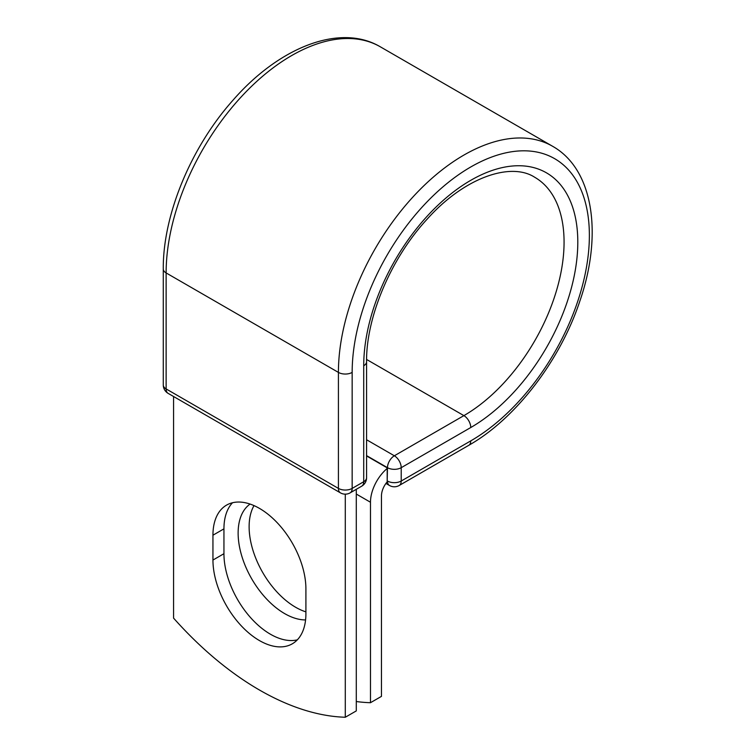 <?xml version="1.0" encoding="UTF-8"?>
<svg xmlns="http://www.w3.org/2000/svg" width="755" height="755" viewBox="0 0 755 755"><rect width="100%" height="100%" fill="white"/><g stroke="black" fill="none" stroke-linecap="round" stroke-linejoin="round"><path stroke-width="1.13" d="M259.427 640.561A65.732 37.948 -120 0 0 292.298 643.817A65.732 37.948 -120 0 0 305.907 613.721L305.907 588.872A65.732 37.948 -120 0 0 277.217 522.724A65.732 37.948 -120 0 0 226.566 505.114A65.732 37.948 -120 0 0 212.948 535.201L212.948 560.05A65.732 37.948 -120 0 0 259.427 640.561M232.521 502.736A65.732 37.948 -120 0 0 223.942 528.859L223.942 553.708A65.732 37.948 -120 0 0 270.422 634.219A65.732 37.948 -120 0 0 297.328 639.844M305.907 611.861A65.732 37.948 60 0 1 295.601 607.247A65.732 37.948 60 0 1 254.01 505.605M305.577 619.93A65.732 37.948 60 0 1 284.616 613.588A65.732 37.948 60 0 1 242.147 557.237A65.732 37.948 60 0 1 250.075 504.066M356.284 701.527A283.333 163.58 -120 0 0 370.478 702.707L370.478 502.245A30.304 17.497 -60 0 1 387.192 468.459L387.192 480.869L387.475 467.685L366.571 455.614M370.478 702.707L381.464 696.365L381.464 495.903A14.77 8.522 -60 0 1 387.239 481.784A9.711 5.606 -60 0 1 387.192 480.869M387.192 468.459L387.192 467.845L366.571 455.945M345.29 494.148L345.29 717.25L356.284 710.908L356.284 489.306M345.29 717.25A283.333 163.58 60 0 1 173.565 618.109L173.565 396.507M370.478 502.245L356.284 494.044M470.761 440.882L401.216 481.029A9.711 5.606 60 0 1 399.206 485.484L468.751 445.327A9.711 5.606 -120 0 0 470.761 440.882A167.733 96.838 -60 0 0 589.372 235.447A167.733 96.838 -60 0 0 470.761 166.978A167.733 96.838 -60 0 0 352.16 372.404L352.16 488.4L363.721 481.728A9.711 5.606 0 0 0 366.571 477.764L366.571 361.758C366.024 317.468 390.779 258.493 426.877 219.45C464.561 177.047 511.059 161.863 534.729 177.274A141.666 81.795 -60 0 1 556.444 290.798A141.666 81.795 -60 0 1 463.891 415.627L394.346 455.784A9.711 5.606 60 0 1 401.216 467.685L401.216 481.029A9.711 5.606 180 0 1 387.475 481.029A9.711 5.606 120 0 0 389.486 485.484A9.711 9.711 0 0 0 399.206 485.484M366.571 361.758A9.711 5.606 0 0 1 363.721 365.731A151.377 87.401 -60 0 1 470.761 180.322A151.377 87.401 -60 0 1 577.802 242.129A151.377 87.401 -60 0 1 470.761 427.528L401.216 467.685A9.711 5.606 180 0 1 387.475 467.685A9.711 5.606 120 0 1 394.346 455.784L366.571 439.75M470.761 427.528A9.711 5.606 -120 0 0 463.891 415.627L366.59 359.455M163.278 268.959A9.711 5.606 0 0 0 166.128 272.933A177.444 102.454 -60 0 1 243.582 94.356A177.444 102.454 -60 0 1 380.322 46.81C339.92 22.914 278.888 47.348 232.795 100.443C190.93 147.376 162.844 215.024 163.278 268.959L163.278 384.965A9.711 5.606 0 0 0 166.128 388.929L338.419 488.4A9.711 5.606 0 0 0 352.16 488.4A9.711 5.606 -120 0 1 350.15 492.855L361.711 486.173A9.711 5.606 -120 0 0 363.721 481.728L363.721 365.731M163.278 384.965A9.711 9.711 0 0 0 168.138 393.374A9.711 5.606 120 0 1 166.128 388.929L166.128 272.933L338.419 372.404A177.444 102.454 -60 0 1 415.882 193.827A177.444 102.454 -60 0 1 552.622 146.291L380.322 46.81M168.138 393.374L340.43 492.855A9.711 5.606 120 0 1 338.419 488.4L338.419 372.404A9.711 5.606 0 0 0 352.16 372.404M223.942 528.859L212.948 535.201M223.942 553.708L212.948 560.05M468.751 445.327C515.665 418.751 560.182 360.645 579.906 300.952C602.877 234.456 593.534 169.328 552.622 146.291M385.937 483.426L389.486 485.484M361.711 486.173A9.711 9.711 0 0 0 366.571 477.764M340.43 492.855A9.711 9.711 0 0 0 350.15 492.855"/></g></svg>
